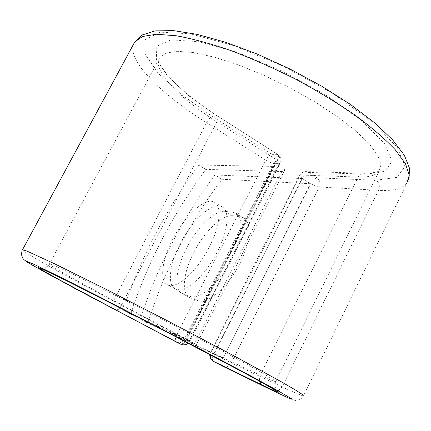 <?xml version="1.0" encoding="UTF-8"?>
<svg xmlns="http://www.w3.org/2000/svg" width="431" height="431" viewBox="0 0 431 431"><rect width="100%" height="100%" fill="white"/><g stroke="black" fill="none" stroke-linecap="round" stroke-linejoin="round"><path stroke-width="0.32" stroke-dasharray="2.15 1.62" d="M193.805 252.421C204.337 231.539 222.31 214.169 232.659 215.834L240.687 216.895L243.644 217.844C252.431 222.261 250.336 244.689 238.106 266.827C225.989 289.023 207.3 304.318 198.018 300.682L189.645 297.622C180.993 293.344 183.358 272.387 193.805 252.421M186.472 248.229C197.064 227.293 214.967 209.795 225.171 211.352L233.09 212.343L236.005 213.259C244.636 217.58 242.362 239.986 230.079 262.204C217.903 284.471 199.3 299.911 190.168 296.361L181.93 293.382C173.434 289.19 175.972 268.249 186.472 248.229M172.783 239.237C162.083 259.554 159.19 280.646 167.476 284.719C175.864 290.171 196.87 271.875 209.256 247.108C220.236 225.973 222.116 205.802 214.342 202.193C205.221 196.784 184.683 215.732 172.783 239.237M180.287 243.526C169.642 263.788 166.921 284.902 175.369 289.061C183.935 294.61 205.043 276.481 217.348 251.779C228.263 230.714 229.965 210.511 222.051 206.815C212.747 201.293 192.113 220.079 180.287 243.526M185.567 338.507L189.403 340.544L185.567 338.507L275.511 161.544L278.857 163.818C283.339 167.185 285.171 169.534 284.352 170.859L281.799 171.549L205.808 169.394C172.422 214.584 147.413 262.818 130.782 314.107L196.412 344.595L184.737 338.378L273.534 163.726L279.358 163.575L189.381 340.856L184.958 338.798L185.088 338.545M205.808 169.394L198.696 165.041C165.321 210.441 140.177 258.805 123.261 310.131L185.836 339.197L184.737 338.378M198.696 165.041L273.653 166.398L274.849 166.059L273.534 163.726M130.782 314.107L123.261 310.131M275.511 161.544L279.099 163.818L273.938 163.753M279.099 163.818L189.403 340.544M302.303 178.563L214.234 353.722L222.929 358.333L310.433 183.725L302.303 178.563L214.934 174.975C181.521 219.891 156.685 267.969 140.425 319.204L147.833 323.121C163.818 271.923 188.519 223.969 221.943 179.264L214.934 174.975M310.433 183.725L221.943 179.264M214.234 353.722L140.425 319.204M222.929 358.333L147.833 323.121M225.171 211.352L232.659 215.834M281.799 171.549L194.543 343.814M273.653 166.398L185.836 339.197M112.281 308.321C111.236 307.244 111.624 304.819 113.445 301.048L176.861 334.677C175.148 338.373 174.927 340.813 176.198 341.993M22.428 249.894C23.597 252.388 64.542 275.134 113.445 301.048L206.568 122.7L265.814 160.208L176.861 334.677L184.958 338.798C182.863 342.203 180.088 343.34 176.624 342.203M133.642 43.994C126.962 60.803 160.817 93.904 206.568 122.7C208.604 119.096 210.56 117.027 212.435 116.499L271.853 154.384C269.801 154.751 267.791 156.695 265.814 160.208C269.122 162.191 271.875 163.29 274.062 163.511C275.549 159.782 274.811 156.739 271.853 154.384L277.133 154.352C280.118 156.728 280.856 159.804 279.358 163.575L280.177 163.338L189.979 341.104L189.381 340.856C187.199 344.38 184.339 345.5 180.788 344.224M216.89 121.822L277.305 160.273C278.712 157.283 278.873 155.354 277.774 154.497L217.747 116.122C218.668 116.876 218.382 118.773 216.89 121.822L121.661 304.749L186.434 339.116L277.305 160.273C279.509 161.717 280.468 162.74 280.177 163.338C281.658 159.766 280.856 156.819 277.774 154.497L217.747 116.122C201.083 105.299 187.156 94.631 175.977 84.12C170.681 78.679 167.147 74.746 165.375 72.327L160.504 64.467C158.845 59.376 158.554 57.021 159.632 57.398L159.89 57.415C151.335 69.725 178.165 97.352 216.89 121.822M185.007 341.427L186.434 339.116L189.979 341.104L188.363 343.189M217.181 116.031L188.967 95.989L167.81 76.438L156.313 59.176L156.852 46.273L171.026 39.862L198.831 41.699L237.777 52.496L282.655 71.309L326.407 95.402L362.035 120.852L384.587 143.717L392.118 161.027L385.406 171.247L366.959 174.108L364.001 173.165C361.469 173.208 359.524 174.496 358.161 177.022L260.216 375.18C269.014 379.296 274.17 381.467 275.678 381.704L274.876 380.557L257.42 370.1L219.939 349.573L169.248 322.808L94.454 284.692L61.8 268.928C54.974 265.846 50.853 264.181 49.436 263.928C47.211 264.332 80.198 282.768 121.661 304.749L119.829 307.642M278.092 390.836L282.197 386.871C294.19 392.517 301.264 395.534 303.419 395.922L301.124 398.675C297.449 400.351 295.407 400.9 294.998 400.334L292.46 399.72L273.028 390.75M223.096 366.398C226.501 367.524 229.244 366.372 231.318 362.934L282.197 386.871L378.526 190.33C392.436 191.154 401.821 188.897 406.681 183.558L303.419 395.922M222.708 366.21C221.248 364.928 221.356 362.428 223.026 358.711L213.878 353.856L302.212 178.181L310.767 183.617L223.026 358.711L231.318 362.934L319.193 187.016L378.526 190.33C380.131 186.165 379.372 182.792 376.241 180.212L397.005 177.356L405.032 166.366L397.285 147.386L372.616 122.021L333.012 93.586L284.088 66.622L233.936 45.67L190.691 33.86L160.219 32.163L145.102 39.614L145.08 54.107L158.145 73.205L181.543 94.648L212.435 116.499M376.241 180.212L317.054 177.922C314.829 178.202 312.728 180.099 310.767 183.617C314.027 185.572 316.833 186.704 319.193 187.016C320.664 183.272 319.947 180.244 317.054 177.922L308.483 172.438L305.751 171.586C303.424 171.624 301.635 172.777 300.391 175.045L358.161 177.022C368.478 177.4 375.423 175.552 379 171.473L380.988 164.744L377.852 155.489L369.356 143.992L355.602 130.733L337.064 116.375L314.652 101.727L289.621 87.682L263.492 75.096L237.853 64.725L214.218 57.134L193.858 52.63L177.707 51.3L166.312 52.991L159.89 57.415L49.436 263.928C49.63 263.691 48.218 267.231 42.874 268.33L40.32 268.157M366.959 174.108L308.483 172.438C306.279 172.734 304.189 174.647 302.212 178.181C300.116 176.818 299.211 175.848 299.497 175.277L300.391 175.045L211.19 352.256L260.216 375.18L259.349 378.154L259.575 381.166M213.458 361.334C212.063 360.047 212.203 357.558 213.878 353.856L210.527 351.976L211.19 352.256L210.414 354.799M233.09 212.343L240.687 216.895M190.168 296.361L198.018 300.682M182.938 293.823L190.664 298.074M175.369 289.061L167.476 284.719M284.352 170.859L196.412 344.595M274.849 166.059L186.709 339.558M222.051 206.815L214.342 202.193M406.681 183.558L409.041 178.52M209.811 354.481L210.527 351.976L299.497 175.277C300.87 172.858 302.961 171.63 305.751 171.586L364.001 173.165C377.147 173.138 378.359 170.891 378.574 171.376L379 171.473L275.678 381.704C275.792 381.397 273.728 384.576 276.228 389.786L278.701 392.253M236.005 213.259L243.644 217.844M181.93 293.382L189.645 297.622"/><path stroke-width="0.65" d="M176.198 341.993L180.611 344.132C181.801 344.552 183.267 343.652 185.007 341.427M277.165 391.149L272.861 390.664L289.12 398.336L291.658 398.772L277.93 390.745L247.486 374.167L203.26 350.683L101.673 298.015L61.078 277.51L35.25 264.898L25.882 260.917L31.808 264.849L78.2 290.246L180.788 344.224L116.058 310.121C116.984 310.444 118.245 309.614 119.829 307.642M277.273 391.116L278.092 390.836M303.419 395.922L302.584 394.597L295.332 389.936L281.416 381.866L234.933 356.389L171.349 322.808L105.924 289.233L54.527 263.756L26.787 251.031L22.428 249.894M406.681 183.558L409.251 175.331L405.587 163.969L395.281 149.767C385.136 139.051 371.818 127.576 355.333 115.336C337.284 102.955 317.485 90.946 295.925 79.326C273.927 68.276 252.291 58.708 231.005 50.616C210.565 43.628 192.323 38.682 176.295 35.768L156.421 34.259L142.51 36.479L134.725 41.985L133.642 43.994M259.575 381.166L260.782 383.649L262.791 385.352L277.095 392.07L278.809 392.162L265.879 384.646L238.176 369.572L198.454 348.49L107.615 301.388L70.996 282.887L47.308 271.293L38.267 267.392L43.1 270.679L59.564 279.908L116.058 310.121M210.414 354.799C210.183 357.8 211.233 359.998 213.566 361.393L223.096 366.398M262.791 385.352L213.458 361.334M272.861 390.664L222.708 366.21M176.624 342.203L46.521 273.114L27.573 262.323L23.92 259.613C23.102 258.379 22.908 259.408 21.55 254.775C21.787 251.365 22.116 249.678 22.531 249.705L134.725 41.985L142.198 34.965L155.128 30.887L173.44 30.612L197.296 34.399L225.618 42.276L257.081 53.983L289.799 68.906L321.628 86.114L350.468 104.447L374.55 122.727L392.695 139.903L404.38 155.316L409.45 168.122L409.041 178.52M278.701 392.253L260.771 381.828L240.735 370.951L151.658 324.053L68.955 281.874L40.32 268.157M273.028 390.75L222.94 366.328L213.528 361.372C210.91 359.826 209.671 357.531 209.811 354.481M180.788 344.224C183.52 345.393 186.041 345.048 188.363 343.189"/></g></svg>
